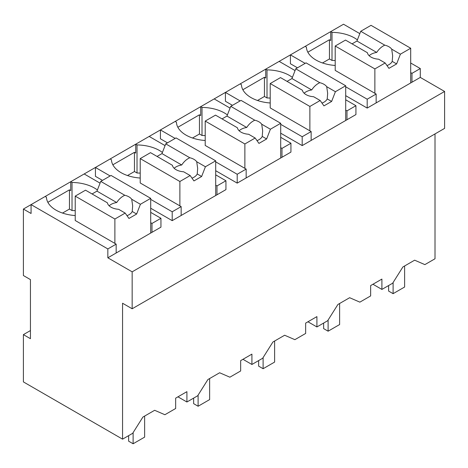 <?xml version="1.0" encoding="UTF-8"?>
<svg xmlns="http://www.w3.org/2000/svg" width="468" height="468" viewBox="0 0 468 468"><rect width="100%" height="100%" fill="white"/><g stroke="black" fill="none" stroke-linecap="round" stroke-linejoin="round"><path stroke-width="0.7" d="M435.006 133.924L435.006 258.769L424.868 264.619L414.63 260.185L402.895 266.965L392.658 283.216L381.906 289.423L381.906 279.08L370.644 285.579L370.644 295.922L359.869 302.147L349.637 297.712L337.902 304.487L327.664 320.738L316.912 326.951L316.912 316.608L305.651 323.107L305.651 333.45L294.875 339.669L284.638 335.24L272.902 342.014L262.665 358.266L251.913 364.473L251.913 354.13L240.651 360.635L240.651 370.972L229.876 377.196L219.638 372.762L207.903 379.536L197.671 395.788L186.913 402L186.913 391.657L175.658 398.157L175.658 408.5L164.882 414.724L154.645 410.29L142.91 417.064L132.672 433.315L122.557 439.154L23.4 381.906L23.4 334.632L30.438 338.692L30.438 279.595L23.4 275.535L23.4 209.05L31.075 213.484L31.075 204.615L23.4 209.05M150.708 212.373L160.945 218.281L160.945 227.15L107.845 257.804L132.157 271.838L132.157 308.775L444.6 128.384L444.6 91.453L420.287 77.413L420.287 68.55L410.693 63.01M359.822 33.637L343.524 24.231L31.075 204.615L107.845 248.941L107.845 257.804M132.157 308.775L122.557 303.235L122.557 439.154M381.906 289.423L372.949 284.251M97.408 189.99A32.795 18.936 0 0 0 72.019 182.456L70.738 181.719L70.738 190.581L69.463 189.844L47.859 202.316M444.6 91.453L132.157 271.838M420.287 77.413L367.193 108.073L345.7 95.659M297.461 67.813L290.423 63.747L290.423 54.885L305.136 63.379M357.394 39.885A32.795 18.936 0 0 0 332.005 32.356L330.73 31.613L330.73 40.482L329.449 39.739L307.845 52.211M345.7 110.138L346.975 110.875L355.932 105.709L355.932 114.572L302.193 145.595L280.701 133.187M232.461 105.335L225.43 101.275L225.43 92.412L240.142 100.907M292.401 77.413A32.795 18.936 0 0 0 267.012 69.878L265.73 69.141L265.73 78.004L264.449 77.267L242.851 89.739M215.701 174.851L225.939 180.759L225.939 189.622L172.201 220.65L150.708 208.237M102.469 180.391L95.431 176.325L95.431 167.462L110.15 175.956M162.408 152.463A32.795 18.936 0 0 0 137.019 144.934L135.738 144.191L135.738 153.059L134.456 152.316L112.858 164.789M280.701 137.323L290.938 143.231L290.938 152.094L237.2 183.123L215.701 170.715M167.468 142.863L160.43 138.803L160.43 129.934L175.143 138.429M227.401 114.935A32.795 18.936 0 0 0 202.012 107.406L200.731 106.669L200.731 115.532L199.456 114.795L177.852 127.267M420.287 68.55L411.975 73.353L411.975 82.216M410.693 72.616L411.975 73.353M186.913 402L177.957 396.829M251.913 364.473L242.956 359.301M316.912 326.951L307.956 321.779M45.15 196.49L46.431 197.233A32.795 18.936 0 0 0 75.219 215.561M69.463 189.844L69.463 209.05L62.513 213.063M72.019 182.456L72.019 210.53L69.463 209.05M100.07 183.14L84.176 173.961M160.945 218.281L151.989 223.452L151.989 232.321M116.163 253.001L116.163 244.138L107.845 248.941M376.149 102.901L376.149 94.033L367.193 99.204L367.193 108.073M367.193 99.204L345.7 86.796M305.136 46.39L306.417 47.128A32.795 18.936 0 0 0 335.205 65.462M329.449 39.739L329.449 58.95L322.499 62.964M332.005 32.356L332.005 60.425L329.449 58.95M346.975 110.875L346.975 119.744M302.193 145.595L302.193 136.732L311.15 131.561L311.15 140.423M302.193 136.732L280.701 124.324M240.142 83.918L241.424 84.655A32.795 18.936 0 0 0 270.211 102.983M264.449 77.267L264.449 96.472L257.499 100.485M267.012 69.878L267.012 97.952L264.449 96.472M355.932 105.709L345.7 99.795M295.056 70.563L279.168 61.384M172.201 220.65L172.201 211.782L181.157 206.61L181.157 215.479M172.201 211.782L150.708 199.374M110.15 158.968L111.425 159.705A32.795 18.936 0 0 0 140.213 178.039M134.456 152.316L134.456 171.522L127.507 175.535M137.019 144.934L137.019 173.002L134.456 171.522M165.064 145.612L149.169 136.434M225.939 180.759L216.982 185.931L216.982 194.793M237.2 183.123L237.2 174.26L246.156 169.088L246.156 177.951M237.2 174.26L215.701 161.846M175.143 121.44L176.424 122.177A32.795 18.936 0 0 0 205.212 140.511M199.456 114.795L199.456 134L192.506 138.013M202.012 107.406L202.012 135.474L199.456 134M230.063 108.085L214.168 98.912M290.938 143.231L281.982 148.403L281.982 157.266M335.205 60.559A32.795 18.936 0 0 0 332.005 60.425M116.163 244.138L75.219 220.498L75.219 196.121L114.882 219.024L114.882 243.401M30.438 330.566L23.4 334.632M75.219 210.664A32.795 18.936 0 0 0 72.019 210.53M150.708 222.715L151.989 223.452M376.149 94.033L335.205 70.399L335.205 46.022L374.868 68.919L374.868 93.296M270.211 98.087A32.795 18.936 0 0 0 267.012 97.952M311.15 131.561L270.211 107.921L270.211 83.544L309.875 106.447L309.875 130.824M215.701 185.188L216.982 185.931M140.213 173.137A32.795 18.936 0 0 0 137.019 173.002M181.157 206.61L140.213 182.976L140.213 158.599L179.876 181.496L179.876 205.873M280.701 147.666L281.982 148.403M205.212 135.615A32.795 18.936 0 0 0 202.012 135.474M246.156 169.088L205.212 145.449L205.212 121.072L244.875 143.968L244.875 168.345M374.868 68.919L385.164 62.975L388.943 68.351L396.618 63.923L400.397 54.183L410.693 48.239L410.693 82.953M410.693 48.239L371.03 25.336L360.734 31.28L356.955 41.02L352.047 43.857M400.397 54.183L391.71 49.163A12.665 7.312 0 0 0 388.943 46.759A12.665 7.312 0 0 0 384.778 45.162L360.734 31.28M391.71 49.163L392.652 55.78L392.219 61.378A12.665 7.312 180 0 1 386.995 65.578M396.618 63.923L392.219 61.378M385.164 62.975L378.624 59.202A12.665 7.312 0 0 1 371.03 57.102A12.665 7.312 0 0 1 367.392 52.714L345.501 40.078L335.205 46.022M384.778 45.162C381.59 46.642 378.899 49.064 376.711 52.428L356.955 41.02M376.711 52.428A12.665 7.312 0 0 0 369.141 55.71M309.875 106.447L320.165 100.503L323.944 105.879L331.625 101.445L335.404 91.705L345.7 85.761L345.7 120.481M345.7 85.761L306.031 62.864L295.741 68.808L291.962 78.548L287.048 81.379M335.404 91.705L326.717 86.691A12.665 7.312 0 0 0 323.944 84.287A12.665 7.312 0 0 0 319.779 82.684L295.741 68.808M326.717 86.691L327.659 93.302L327.226 98.906A12.665 7.312 180 0 1 321.996 103.106M331.625 101.445L327.226 98.906M320.165 100.503L313.624 96.724A12.665 7.312 0 0 1 306.031 94.624A12.665 7.312 0 0 1 302.398 90.242L280.502 77.6L270.211 83.544M319.779 82.684C316.59 84.17 313.899 86.586 311.711 89.95L291.962 78.548M311.711 89.95A12.665 7.312 0 0 0 304.147 93.237M244.875 143.968L255.171 138.025L258.95 143.401L266.625 138.973L270.405 129.232L280.701 123.289L280.701 158.008M280.701 123.289L241.038 100.386L230.742 106.33L226.962 116.07L222.054 118.907M270.405 129.232L261.717 124.213A12.665 7.312 0 0 0 258.95 121.809A12.665 7.312 0 0 0 254.785 120.212L230.742 106.33M261.717 124.213L262.659 130.829L262.226 136.434A12.665 7.312 180 0 1 257.002 140.634M266.625 138.973L262.226 136.434M255.171 138.025L248.631 134.252A12.665 7.312 0 0 1 241.038 132.151A12.665 7.312 0 0 1 237.399 127.77L215.508 115.128L205.212 121.072M254.785 120.212C251.591 121.692 248.906 124.114 246.718 127.477L226.962 116.07M246.718 127.477A12.665 7.312 0 0 0 239.148 130.759M179.876 181.496L190.172 175.553L193.951 180.929L201.632 176.494L205.411 166.754L215.701 160.811L215.701 195.53M215.701 160.811L176.038 137.914L165.748 143.857L161.969 153.598L157.055 156.435M205.411 166.754L196.724 161.741A12.665 7.312 0 0 0 193.951 159.336A12.665 7.312 0 0 0 189.786 157.739L165.748 143.857M196.724 161.741L197.66 168.357L197.233 173.956A12.665 7.312 180 0 1 192.003 178.156M201.632 176.494L197.233 173.956M190.172 175.553L183.631 171.779A12.665 7.312 0 0 1 176.038 169.679A12.665 7.312 0 0 1 172.405 165.292L150.509 152.656L140.213 158.599M189.786 157.739C186.597 159.219 183.906 161.641 181.719 164.999L161.969 153.598M181.719 164.999A12.665 7.312 0 0 0 174.154 168.287M114.882 219.024L125.178 213.08L128.957 218.457L136.633 214.022L140.412 204.282L150.708 198.338L150.708 233.058M150.708 198.338L111.045 175.441L100.749 181.385L96.97 191.125L92.061 193.957M140.412 204.282L131.724 199.269A12.665 7.312 0 0 0 128.957 196.858A12.665 7.312 0 0 0 124.786 195.261L100.749 181.385M131.724 199.269L132.666 205.879L132.233 211.483A12.665 7.312 180 0 1 127.009 215.684M136.633 214.022L132.233 211.483M125.178 213.08L118.638 209.301A12.665 7.312 0 0 1 111.045 207.201A12.665 7.312 0 0 1 107.406 202.819L85.515 190.178L75.219 196.121M124.786 195.261C121.598 196.741 118.913 199.163 116.719 202.527L96.97 191.125M116.719 202.527A12.665 7.312 0 0 0 109.155 205.809M404.615 265.97L404.615 287.019L393.102 293.67L388.621 291.084L388.621 285.544M393.102 293.67L393.102 282.514M339.622 303.492L339.622 324.546L328.103 331.192L323.628 328.606L323.628 323.072M328.103 331.192L328.103 320.036M274.622 341.02L274.622 362.074L263.11 368.72L258.628 366.134L258.628 360.594M263.11 368.72L263.11 357.564M209.629 378.548L209.629 399.596L198.11 406.247L193.635 403.662L193.635 398.122M198.11 406.247L198.11 395.091M144.63 416.07L144.63 437.124L133.117 443.769L128.636 441.184L128.636 435.649M133.117 443.769L133.117 432.613"/></g></svg>
